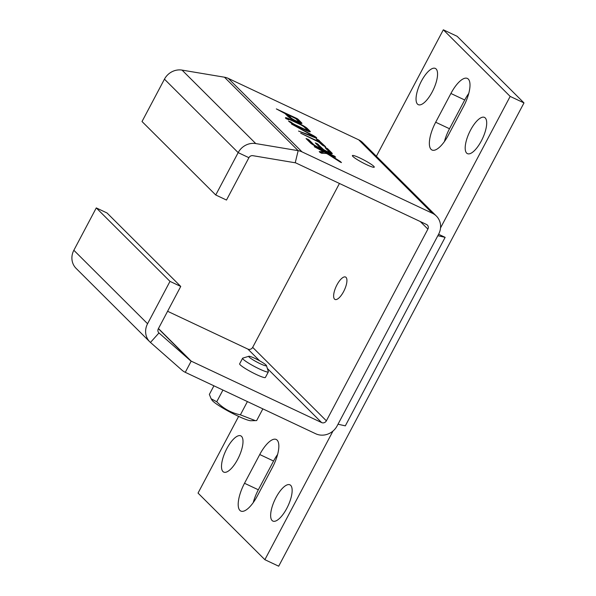 <?xml version="1.0" encoding="UTF-8"?>
<svg xmlns="http://www.w3.org/2000/svg" width="596" height="596" viewBox="0 0 596 596"><rect width="100%" height="100%" fill="white"/><g stroke="black" fill="none" stroke-linecap="round" stroke-linejoin="round"><path stroke-width="0.89" d="M238.638 416.395L198.036 493.086L264.87 559.689L332.978 431.057M440.526 227.94L510.169 96.41L443.327 29.8L376.374 156.256M222.949 471.548A20.026 7.249 -64.8 0 0 223.724 472.092A20.026 7.249 -64.8 0 0 238.81 457.058A20.026 7.249 -64.8 0 0 240.791 435.855A20.026 7.249 -64.8 0 0 226.264 449.727A20.026 7.249 -64.8 0 0 222.949 471.548M272.096 520.524A20.026 7.249 -64.8 0 0 272.864 521.068A20.026 7.249 -64.8 0 0 287.957 506.034A20.026 7.249 -64.8 0 0 289.932 484.831A20.026 7.249 -64.8 0 0 275.404 498.703A20.026 7.249 -64.8 0 0 272.096 520.524M417.498 104.114A20.026 7.249 -64.8 0 0 418.265 104.658A20.026 7.249 -64.8 0 0 433.359 89.631A20.026 7.249 -64.8 0 0 435.333 68.421A20.026 7.249 -64.8 0 0 420.806 82.293A20.026 7.249 -64.8 0 0 417.498 104.114M466.638 153.09A20.026 7.249 -64.8 0 0 467.413 153.634A20.026 7.249 -64.8 0 0 482.499 138.607A20.026 7.249 -64.8 0 0 484.481 117.397A20.026 7.249 -64.8 0 0 469.953 131.269A20.026 7.249 -64.8 0 0 466.638 153.09M259.744 454.524L244.516 483.274A23.669 8.56 -64.8 0 0 240.821 511.055A23.669 8.56 -64.8 0 0 257.293 496.014L272.521 467.257A23.669 8.56 -64.8 0 0 276.216 439.475A23.669 8.56 -64.8 0 0 259.744 454.524L273.564 461.028L258.336 489.785A23.669 8.56 -64.8 0 0 253.255 502.577M435.683 122.232A23.669 8.56 -64.8 0 0 431.981 150.013A23.669 8.56 -64.8 0 0 448.46 134.972L463.681 106.215A23.669 8.56 -64.8 0 0 467.376 78.434A23.669 8.56 -64.8 0 0 450.904 93.483L435.683 122.232L449.503 128.743A23.669 8.56 -64.8 0 0 444.422 141.543M338.014 424.225L345.322 425.857L445.137 237.35L437.829 235.718L337.135 425.887A16.39 15.153 -45.1 0 1 315.701 433.754L185.274 372.321A16.39 15.153 -45.1 0 1 181.951 370.146L150.46 342.447A16.39 15.153 -45.1 0 1 149.827 341.851A16.39 15.153 -45.1 0 1 147.57 323.732L169.994 281.379L96.276 207.915L73.852 250.268A16.39 15.153 134.9 0 0 76.109 268.386L149.827 341.851M510.169 96.41L523.988 102.914L278.69 566.2L264.87 559.689M438.589 234.265L445.137 237.35M523.988 102.914L457.147 36.311L443.327 29.8M167.595 311.276L247.906 349.107A3.643 3.367 134.9 0 0 252.674 347.356L339.444 183.471M252.674 347.356L326.385 420.821L427.891 229.117A3.643 3.367 -45.1 0 0 426.512 224.476L296.078 163.043A3.643 3.367 -45.1 0 0 295.229 162.782L252.823 155.675A3.643 3.367 -45.1 0 0 248.912 157.694L226.487 200.047L215.737 194.989L238.169 152.628A16.39 15.153 -45.1 0 1 255.758 143.569L298.164 150.669A16.39 15.153 -45.1 0 1 302.001 151.861L432.428 213.293A16.39 15.153 -45.1 0 1 436.384 216.065A16.39 15.153 -45.1 0 1 438.641 234.183L437.829 235.718M277.602 454.457A23.669 8.56 -64.8 0 0 273.564 461.028M468.761 93.423A23.669 8.56 -64.8 0 0 464.724 99.986L449.503 128.743M334.527 299.103A12.382 4.477 115.2 0 1 336.576 285.611A12.382 4.477 115.2 0 1 345.553 277.036A12.382 4.477 115.2 0 1 344.332 290.148A12.382 4.477 115.2 0 1 335.004 299.438A12.382 4.477 115.2 0 1 334.527 299.103M436.384 216.065L362.666 142.6A16.39 15.153 134.9 0 0 358.717 139.829L228.283 78.396A16.39 15.153 134.9 0 0 224.446 77.204L182.048 70.105A16.39 15.153 134.9 0 0 164.451 79.164L142.019 121.524L215.737 194.989M326.385 420.821A3.643 3.367 -45.1 0 1 321.624 422.571L191.189 361.139A3.643 3.367 -45.1 0 1 190.452 360.655L158.961 332.955A3.643 3.367 -45.1 0 1 158.32 328.798L180.744 286.438L169.994 281.379M313.086 136.268L298.536 131.053L315.098 137.683A5.096 0.611 27.9 0 0 316.722 138.041A5.096 0.611 27.9 0 0 312.662 135.203L291.474 123.99L312.349 135.523L313.57 136.372L312.803 136.804M325.602 146.735L318.137 139.747L316.223 138.935L318.674 141.408L318.093 141.282L300.697 133.176L319.054 142.235L322.592 145.32L325.565 146.817M307.909 139.27L306.031 138.533L310.434 142.921A8.158 0.976 27.9 0 0 319.516 148.352L327.256 151.995A8.158 0.976 27.9 0 0 332.263 153.619A8.158 0.976 27.9 0 0 331.935 153.045L327.532 148.657L325.103 147.368L328.925 151.63A4.589 0.551 -152.1 0 1 329.111 151.95A4.589 0.551 -152.1 0 1 326.295 151.041L323.65 149.648L317.154 143.621L315.277 142.884L320.685 148.307L318.555 147.391A4.589 0.551 -152.1 0 1 313.444 144.336L309.041 139.948L307.909 139.27L307.275 139.769M286.155 118.716L288.702 119.677A4.075 0.492 -152.1 0 1 288.576 119.431A4.075 0.492 -152.1 0 1 290.908 120.161L299.863 124.378A4.075 0.492 -152.1 0 1 304.183 126.97L307.022 129.794A4.075 0.492 -152.1 0 1 307.149 130.047A4.075 0.492 -152.1 0 1 304.817 129.317L295.869 125.1A4.075 0.492 -152.1 0 1 291.541 122.508L288.568 121.122A7.644 0.916 27.9 0 0 296.681 125.987L305.927 130.345A7.644 0.916 27.9 0 0 310.307 131.716A7.644 0.916 27.9 0 0 310.062 131.247L307.163 128.356A7.644 0.916 27.9 0 0 299.05 123.491L289.798 119.133A7.644 0.916 27.9 0 0 285.424 117.762A7.644 0.916 27.9 0 0 285.663 118.231L286.155 118.716M340.025 161.926L341.471 162.581L340.398 161.561L328.381 153.85L335.615 157.165L334.654 156.204L314.248 146.683L323.621 151.712L319.21 151.585L319.933 152.382L321.654 153.276L326.28 153.425L327.688 154.088L340.025 161.926M296.741 118.425L276.343 108.904L285.082 113.583L287.838 116.324A8.158 0.976 27.9 0 0 295.601 121.122A8.158 0.976 27.9 0 0 301.926 123.387A8.158 0.976 27.9 0 0 301.591 122.806L297.881 119.103L296.741 118.425L296.115 118.924M352.884 156.457A12.382 1.483 27.9 0 0 364.67 163.736A12.382 1.483 27.9 0 0 374.266 167.163A12.382 1.483 27.9 0 0 364.022 160.063A12.382 1.483 27.9 0 0 352.385 155.578A12.382 1.483 27.9 0 0 352.884 156.457M248.875 356.281L242.795 358.107A14.565 1.743 27.9 0 0 242.609 358.241L239.644 363.836A14.565 1.743 27.9 0 0 240.233 364.864A14.565 1.743 27.9 0 0 254.105 373.424A14.565 1.743 27.9 0 0 265.391 377.462L268.349 371.874A14.565 1.743 27.9 0 0 268.356 371.636L266.449 365.586A10.013 1.199 27.9 0 0 258.157 360.006A10.013 1.199 27.9 0 0 248.875 356.281A10.013 1.199 27.9 0 0 249.15 357.086A10.013 1.199 27.9 0 0 259.215 363.24A10.013 1.199 27.9 0 0 266.449 365.586M315.679 137.899A5.096 0.611 27.9 0 0 313.503 136.499M324.023 146.132L317.512 140.246M312.811 144.679L307.573 139.911M323.032 150.013L316.521 144.12M329.111 151.95L328.769 152.591A4.589 0.551 -152.1 0 1 328.679 152.643M331.935 153.045L331.6 153.671L325.766 148.478M289.552 119.595L289.798 119.133M288.62 119.394A7.644 0.916 27.9 0 0 285.804 118.373M298.834 123.894L299.05 123.491M309.585 131.746L306.821 128.997L307.163 128.356M306.821 128.997A7.644 0.916 27.9 0 0 304.563 127.35M309.778 131.783L310.062 131.247M290.826 122.769L289.894 122.15M291.258 123.037L291.541 122.508M295.661 125.488L295.869 125.1M304.601 129.719L304.817 129.317M307.149 130.047L306.813 130.688A4.075 0.492 -152.1 0 1 306.769 130.725M323.27 152.315L319.799 152.248M328.299 154.006L323.583 151.786M287.965 115.088L285.365 113.866M301.241 123.432L296.406 119.066M242.609 358.241A14.565 1.743 27.9 0 0 243.198 359.269A14.565 1.743 27.9 0 0 257.062 367.836A14.565 1.743 27.9 0 0 268.349 371.874M298.335 122.404A4.589 0.551 27.9 0 0 298.432 122.351L298.767 121.711A4.589 0.551 27.9 0 0 298.581 121.39L295.832 118.649L288.68 115.132L290.848 117.747A4.589 0.551 27.9 0 0 295.214 120.444A4.589 0.551 27.9 0 0 298.767 121.711M287.793 115.564L290.207 118.082M180.744 286.438L107.027 212.973L96.276 207.915M213.912 385.813L209.36 394.418L211.103 398.739L216.735 401.771C223.329 408.565 231.211 412.924 240.389 414.846L255.341 420.627L256.66 420.575L262.858 408.863M222.934 390.06L216.735 401.771M247.407 401.585L240.389 414.846M211.103 398.739L212.012 400.154A22.484 2.689 27.9 0 0 237.782 416.001A22.484 2.689 27.9 0 0 250.886 420.731L255.341 420.627M258.336 489.785L244.516 483.274M464.724 99.986L450.904 93.483M427.891 229.117L420.292 221.548M432.428 213.293L358.717 139.829M247.906 349.107L259.67 360.826M267.366 368.492L321.624 422.571M158.462 328.523L191.189 361.139L185.274 372.321M228.283 78.396L302.001 151.861M295.229 162.782L298.164 150.669L224.446 77.204M312.46 135.583L312.662 135.203M318.935 141.066L319.277 140.425M317.877 141.684L318.093 141.282M317.802 140.388L318.137 139.747M308.706 140.589L309.041 139.948M313.153 144.895L313.444 144.336M318.346 147.786L318.555 147.391M319.843 148.508L320.059 148.099M316.811 144.262L317.154 143.621M317.951 144.94L318.286 144.299M323.375 150.17L323.65 149.648M324.574 150.736L324.79 150.326M326.079 151.444L326.295 151.041M326.057 148.613L326.399 147.979M327.197 149.298L327.532 148.657M289.634 121.971L289.954 121.375M290.751 122.694L291.086 122.053M323.248 152.367L323.583 151.727M334.438 156.606L334.654 156.204M328.5 154.602L328.739 154.155M340.16 162.008L340.398 161.561M340.495 162.201L340.711 161.792M297.538 119.744L297.881 119.103M301.263 123.439L301.591 122.806M158.38 328.687L190.452 360.655M158.685 332.68L158.961 332.955L150.46 342.447M182.048 70.105L255.758 143.569M248.912 157.694L238.169 152.628L164.451 79.164M290.55 118.306L290.848 117.747M287.756 115.639L288.091 114.998M73.852 250.268L147.57 323.732M313.57 136.372L313.25 136.976M318.718 141.483L318.458 141.96M320.685 148.307L320.432 148.784M288.576 119.431L288.33 119.885M323.621 151.712L323.285 152.352M328.381 153.85L328.113 154.357M287.712 115.572L288.054 114.931"/></g></svg>
